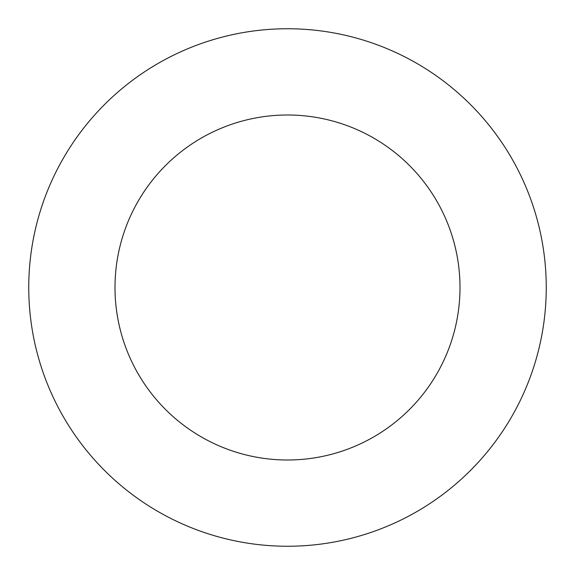 <?xml version="1.0" encoding="UTF-8"?>
<svg xmlns="http://www.w3.org/2000/svg" width="575" height="575" viewBox="0 0 575 575"><rect width="100%" height="100%" fill="white"/><g stroke="black" fill="none" stroke-linecap="round" stroke-linejoin="round"><path stroke-width="0.86" d="M460 287.5A172.5 172.5 0 0 0 287.5 115A172.5 172.5 0 0 0 115 287.5A172.5 172.5 0 0 0 287.5 460A172.5 172.5 0 0 0 460 287.5M546.25 287.5A258.75 258.75 0 0 0 287.5 28.75A258.75 258.75 0 0 0 28.75 287.5A258.75 258.75 0 0 0 287.5 546.25A258.75 258.75 0 0 0 546.25 287.5"/></g></svg>
